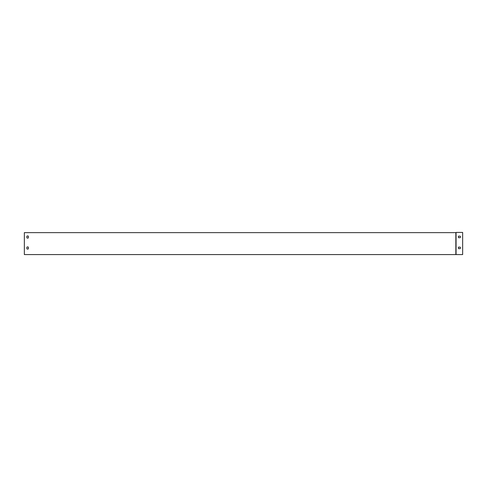 <?xml version="1.0" encoding="UTF-8"?>
<svg xmlns="http://www.w3.org/2000/svg" width="487" height="487" viewBox="0 0 487 487"><rect width="100%" height="100%" fill="white"/><g stroke="black" fill="none" stroke-linecap="round" stroke-linejoin="round"><path stroke-width="0.73" d="M28.404 247.213L28.404 248.778A1.096 1.096 0 0 1 26.87 248.778L26.87 247.213A1.096 1.096 0 0 1 28.404 247.213L28.404 248.778M28.404 236.25L28.404 237.814A1.096 1.096 0 0 1 26.87 237.814L26.87 236.25A1.096 1.096 0 0 1 28.404 236.25L28.404 237.814A1.096 1.096 0 0 1 26.87 237.814L26.87 236.25M455.85 254.573L24.35 254.573L24.35 232.646L455.85 232.646L455.85 254.573L462.65 254.573L462.65 232.427L456.069 232.427L456.069 254.573M26.87 247.213L26.87 248.778M460.142 247.116A1.096 1.096 0 0 1 460.142 248.65L458.577 248.65A1.096 1.096 0 0 1 458.577 247.116L460.142 247.116A1.096 1.096 0 0 1 460.142 248.65L458.577 248.65A1.096 1.096 0 0 1 458.577 247.116L460.142 247.116M458.577 236.152L460.142 236.152A1.096 1.096 0 0 1 460.142 237.693L458.577 237.693A1.096 1.096 0 0 1 458.577 236.152L460.142 236.152A1.096 1.096 0 0 1 460.142 237.693L458.577 237.693A1.096 1.096 0 0 1 458.577 236.152"/></g></svg>
